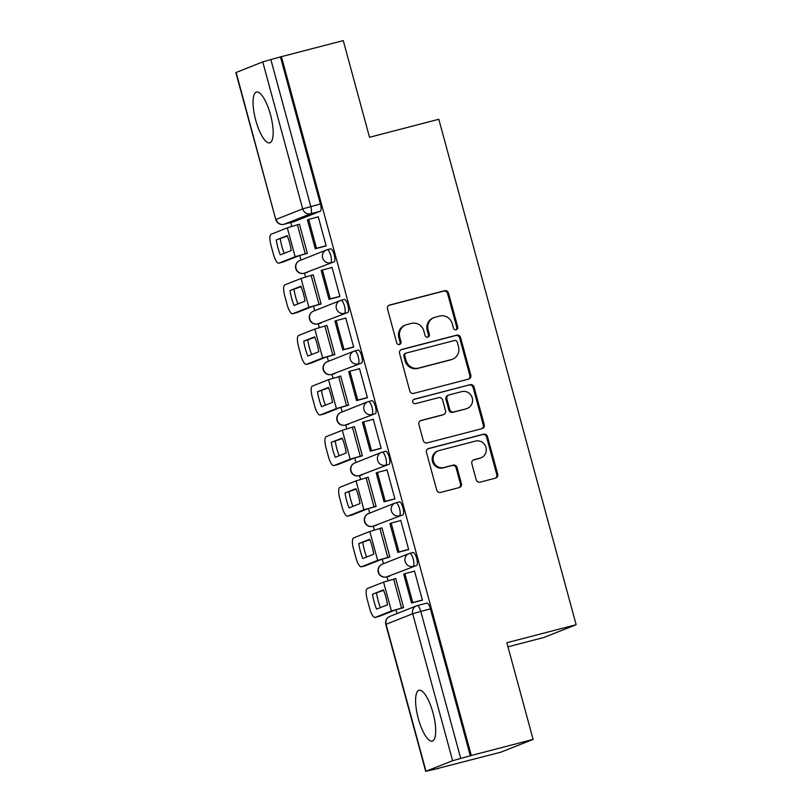 <?xml version="1.0" encoding="UTF-8"?>
<svg xmlns="http://www.w3.org/2000/svg" width="812" height="812" viewBox="0 0 812 812"><rect width="100%" height="100%" fill="white"/><g stroke="black" fill="none" stroke-linecap="round" stroke-linejoin="round"><path stroke-width="1.22" d="M456.182 329.753A2.314 2.203 68.4 0 0 457.704 326.972L448.518 293.142A3.299 3.146 68.4 0 0 444.6 290.747L389.699 305.018A3.299 3.146 68.4 0 0 387.517 308.996L396.713 342.826A2.314 2.203 68.4 0 0 399.697 344.42A2.314 2.203 68.4 0 0 400.976 341.72L399.788 337.335A10.566 10.079 68.4 0 1 406.782 324.607L411.359 323.42A10.566 10.079 68.4 0 1 423.884 331.073L425.072 335.457A2.314 2.203 68.4 0 0 428.056 337.051A2.314 2.203 68.4 0 0 429.345 334.341L428.157 329.966A10.566 10.079 68.4 0 1 435.141 317.238L439.718 316.051A10.566 10.079 68.4 0 1 452.243 323.704L453.441 328.078A2.314 2.203 68.4 0 0 456.182 329.753M455.928 329.804A2.314 2.203 68.4 0 0 456.77 327.348L447.574 293.508A3.299 3.146 68.4 0 0 443.656 291.122L388.907 305.353M399.2 344.552A2.314 2.203 68.4 0 0 400.042 342.085L398.844 337.711L399.788 337.335M427.569 337.173A2.314 2.203 68.4 0 0 428.401 334.717L427.213 330.342L428.157 329.966M432.979 712.794A26.238 7.836 -104.6 0 0 419.043 690.301A26.238 7.836 -104.6 0 0 418.312 718.6A26.238 7.836 -104.6 0 0 432.248 741.092A26.238 7.836 -104.6 0 0 432.979 712.794M270.447 114.553A26.238 7.836 -104.6 0 0 256.511 92.071A26.238 7.836 -104.6 0 0 255.77 120.369A26.238 7.836 -104.6 0 0 269.706 142.851A26.238 7.836 -104.6 0 0 270.447 114.553M476.197 479.76A3.299 3.146 68.4 0 0 480.115 482.155L495.513 478.146A3.299 3.146 68.4 0 0 497.695 474.178L487.494 436.592A3.299 3.146 68.4 0 0 483.576 434.207L428.675 448.478A3.299 3.146 68.4 0 0 426.493 452.457L436.704 490.032A3.299 3.146 68.4 0 0 440.622 492.417L459.216 487.586A3.299 3.146 68.4 0 0 461.409 483.607L457.034 467.529A3.299 3.146 68.4 0 0 453.126 465.134L443.9 467.529A8.83 8.425 68.4 0 1 438.328 450.802A8.83 8.425 68.4 0 1 439.272 450.498L475.406 441.099A8.83 8.425 68.4 0 1 480.968 457.836A8.83 8.425 68.4 0 1 480.034 458.141L474.015 459.704A3.299 3.146 68.4 0 0 471.833 463.682L476.197 479.76M281.419 56.667L343.253 40.6L369.521 137.279L438.815 119.273L576.144 624.722L506.85 642.728L533.119 739.407L471.285 755.485L281.419 56.667L270.853 59.55L310.783 206.512A6.729 2.01 75.4 0 1 310.661 213.749L284.048 224.285A6.729 2.01 75.4 0 1 283.977 224.305A6.729 2.01 75.4 0 1 283.885 224.315M468.605 379.113A3.299 3.146 68.4 0 0 470.787 375.134L460.587 337.559A3.299 3.146 68.4 0 0 456.669 335.173L401.767 349.434A3.299 3.146 68.4 0 0 399.585 353.413L409.796 390.988A3.299 3.146 68.4 0 0 413.714 393.384L468.605 379.113M474.035 387.08L484.246 424.656A3.299 3.146 68.4 0 1 482.064 428.634L427.163 442.905A3.299 3.146 68.4 0 1 423.245 440.51L418.88 424.432A3.299 3.146 68.4 0 1 421.063 420.454L443.332 414.668A3.299 3.146 68.4 0 0 445.514 410.689L442.611 400.022A3.299 3.146 68.4 0 0 438.703 397.626L415.521 403.655A2.314 2.203 68.4 0 1 414.059 399.271A2.314 2.203 68.4 0 1 414.313 399.189L470.118 384.685A3.299 3.146 68.4 0 1 474.035 387.08L473.091 387.446L483.302 425.031L484.246 424.656M533.119 739.407L500.852 752.176L438.987 768.132M290.757 222.539L291.812 226.426M299.709 255.486L300.958 260.063M304.51 273.147L305.566 277.034M313.462 306.094L314.701 310.671M318.263 323.755L319.319 327.642M327.206 356.701L328.454 361.279M332.007 374.373L333.062 378.26M340.959 407.309L342.207 411.897M345.76 424.98L346.815 428.868M354.712 457.927L355.95 462.505M359.513 475.588L360.569 479.476M368.465 508.535L369.704 513.113M373.266 526.196L374.322 530.084M382.208 559.143L383.457 563.721M387.009 576.814L388.065 580.692M395.962 609.751L396.997 613.567M507.967 646.819L543.878 637.491L576.144 624.722M471.285 755.485L452.619 760.712L425.995 771.248L439.028 768.253M280.485 57.043L320.415 204.005A6.729 2.01 75.4 0 1 320.293 211.242L293.68 221.777L284.048 224.285A6.729 6.415 68.4 0 1 276.07 219.402L302.683 208.877L262.753 61.905L270.853 59.55M236.14 72.441L275.786 219.555L235.856 72.593L262.753 61.905M305.911 253.76L307.362 253.364L299.435 224.173L287.306 227.837L271.127 234.242A10.089 3.015 -104.6 0 0 270.944 245.092L273.502 254.501A10.089 3.015 -104.6 0 0 278.861 263.149A10.089 3.015 -104.6 0 0 278.973 263.118L295.152 256.714L307.322 253.232M324.709 246.3L326.17 245.924L318.243 216.723L316.964 217.23M338.462 296.908L339.923 296.532L331.996 267.331L330.717 267.838M319.664 304.378L321.116 303.982L313.178 274.781L301.049 278.455L284.88 284.85A10.089 3.015 -104.6 0 0 284.697 295.7L287.255 305.109A10.089 3.015 -104.6 0 0 292.614 313.757A10.089 3.015 -104.6 0 0 292.716 313.726L308.895 307.322L321.075 303.84M352.215 347.516L353.677 347.14L345.739 317.949L344.461 318.446M333.407 354.986L334.869 354.59L326.931 325.389L314.802 329.063L298.623 335.468A10.089 3.015 -104.6 0 0 298.451 346.318L301.008 355.717A10.089 3.015 -104.6 0 0 306.368 364.375A10.089 3.015 -104.6 0 0 306.469 364.334L322.648 357.93L334.828 354.448M365.968 398.124L367.43 397.748L359.493 368.557L358.214 369.064M347.16 405.594L348.612 405.198L340.685 375.997L339.274 376.555L340.735 376.179M379.712 448.731L381.173 448.366L373.246 419.165L371.967 419.672M360.914 456.202L362.365 455.806L354.428 426.615L342.309 430.279L326.13 436.683A10.089 3.015 -104.6 0 0 325.947 447.534L328.505 456.943A10.089 3.015 -104.6 0 0 333.864 465.591A10.089 3.015 -104.6 0 0 333.976 465.56L350.155 459.156L362.325 455.674M393.465 499.35L394.926 498.974L386.999 469.772L385.72 470.28M374.657 506.81L376.118 506.414L368.181 477.223L356.052 480.887L339.883 487.291A10.089 3.015 -104.6 0 0 339.7 498.142L342.258 507.551A10.089 3.015 -104.6 0 0 347.617 516.199A10.089 3.015 -104.6 0 0 347.719 516.168L363.898 509.763L376.078 506.282M407.218 549.957L408.68 549.582L400.742 520.38L399.463 520.888M388.41 557.428L389.872 557.032L381.934 527.83L369.805 531.505L353.626 537.899A10.089 3.015 -104.6 0 0 353.453 548.75L356.011 558.159A10.089 3.015 -104.6 0 0 361.37 566.817A10.089 3.015 -104.6 0 0 361.472 566.776L377.651 560.371L389.831 556.89M420.971 600.565L422.433 600.19L414.496 570.998L413.217 571.506M402.163 608.036L403.615 607.64L395.688 578.438L394.277 578.997L395.728 578.621M409.745 553.388L413.024 552.536A6.729 2.01 -104.6 0 1 413.095 552.515A6.729 2.01 -104.6 0 1 416.698 558.402A6.729 2.01 -104.6 0 1 416.546 565.507L386.512 576.936A6.729 2.01 75.4 0 1 386.441 576.956L389.861 576.073A6.729 2.01 -104.6 0 0 389.933 576.043M395.992 502.78L399.271 501.928A6.729 2.01 -104.6 0 1 399.342 501.897A6.729 2.01 -104.6 0 1 402.945 507.784A6.729 2.01 -104.6 0 1 402.793 514.899L372.759 526.328A6.729 2.01 75.4 0 1 372.688 526.349L376.108 525.455A6.729 2.01 -104.6 0 0 376.179 525.435M382.249 452.162L385.517 451.32A6.729 2.01 -104.6 0 1 385.588 451.289A6.729 2.01 -104.6 0 1 389.202 457.176A6.729 2.01 -104.6 0 1 389.049 464.291L359.016 475.71A6.729 2.01 75.4 0 1 358.945 475.741L362.355 474.847A6.729 2.01 -104.6 0 0 362.426 474.827M368.496 401.554L371.774 400.702A6.729 2.01 -104.6 0 1 371.845 400.681A6.729 2.01 -104.6 0 1 375.448 406.568A6.729 2.01 -104.6 0 1 375.296 413.684L345.262 425.102A6.729 2.01 75.4 0 1 345.191 425.133L348.612 424.24A6.729 2.01 -104.6 0 0 348.683 424.219M354.742 350.946L358.021 350.094A6.729 2.01 -104.6 0 1 358.092 350.073A6.729 2.01 -104.6 0 1 361.695 355.96A6.729 2.01 -104.6 0 1 361.543 363.076L331.509 374.494A6.729 2.01 75.4 0 1 331.438 374.515L334.859 373.632A6.729 2.01 -104.6 0 0 334.93 373.611M340.999 300.338L344.268 299.486A6.729 2.01 -104.6 0 1 344.339 299.466A6.729 2.01 -104.6 0 1 347.942 305.353A6.729 2.01 -104.6 0 1 347.8 312.458L317.756 323.887A6.729 2.01 75.4 0 1 317.685 323.907L321.105 323.024A6.729 2.01 -104.6 0 0 321.176 322.993M327.246 249.731L330.514 248.878A6.729 2.01 -104.6 0 1 330.585 248.848A6.729 2.01 -104.6 0 1 334.199 254.735A6.729 2.01 -104.6 0 1 334.047 261.85L304.013 273.279A6.729 2.01 75.4 0 1 303.942 273.299A6.729 2.01 75.4 0 1 303.85 273.309M470.341 755.85L430.421 608.888A6.729 2.01 -104.6 0 0 426.838 603.123A6.729 2.01 -104.6 0 0 426.777 603.143L417.287 605.61M434.024 317.604L433.08 317.979A10.566 10.079 68.4 0 0 427.213 330.342M405.665 324.973L404.721 325.348A10.566 10.079 68.4 0 0 398.844 337.711M468.463 379.153A3.299 3.146 68.4 0 0 469.854 375.509L459.643 337.934A3.299 3.146 68.4 0 0 455.725 335.539L400.976 349.769M457.268 342.177A2.314 2.203 68.4 0 0 454.527 340.502L406.335 353.027A2.314 2.203 68.4 0 0 404.802 355.808L406.061 360.426A10.566 10.079 68.4 0 0 418.586 368.08L451.533 359.513A10.566 10.079 68.4 0 0 458.516 346.795L457.268 342.177M405.391 353.393A2.314 2.203 68.4 0 0 403.868 356.184L404.802 355.808M452.649 359.148L451.705 359.523A10.566 10.079 68.4 0 1 450.589 359.889L417.652 368.455A10.566 10.079 68.4 0 1 405.117 360.802L403.868 356.184M481.912 428.665A3.299 3.146 68.4 0 0 483.302 425.031M420.271 420.789L442.388 415.033A3.299 3.146 68.4 0 0 442.733 414.922L443.677 414.546M413.653 399.494L470.118 384.685M466.433 408.659A8.83 8.425 68.4 0 0 472.127 397.525A8.83 8.425 68.4 0 0 461.805 391.617L449.066 394.936A3.299 3.146 68.4 0 0 446.884 398.905L449.787 409.573A3.299 3.146 68.4 0 0 453.695 411.968L465.489 409.035A8.83 8.425 68.4 0 0 466.423 408.73L467.367 408.355M448.721 395.048L447.777 395.414A3.299 3.146 68.4 0 0 445.94 399.281L446.884 398.905M465.489 409.035L452.761 412.344A3.299 3.146 68.4 0 1 448.843 409.948L445.94 399.281M473.091 387.446A3.299 3.146 68.4 0 0 469.184 385.061M480.968 457.836L480.034 458.201A8.83 8.425 68.4 0 1 479.1 458.506L473.223 460.039M438.328 450.802L437.394 451.178A8.83 8.425 68.4 0 0 442.956 467.905L443.9 467.529M459.074 487.626A3.299 3.146 68.4 0 0 460.465 483.982L456.1 467.895A3.299 3.146 68.4 0 0 452.182 465.509L442.956 467.905M495.371 478.187A3.299 3.146 68.4 0 0 496.761 474.543L486.55 436.968A3.299 3.146 68.4 0 0 482.632 434.572L427.883 448.813M289.63 242.91A20.858 6.232 -104.6 0 0 287.184 235.612L276.263 239.936A20.858 6.232 75.4 0 0 280.313 254.856L291.234 250.532A20.858 6.232 -104.6 0 0 289.63 242.91M307.23 253.415L299.192 255.668L283.012 262.063A10.089 3.015 75.4 0 1 282.901 262.103A10.089 3.015 75.4 0 1 282.799 262.124M326.17 245.914L315.279 248.746L316.497 248.269L308.651 219.392L318.284 216.885M316.497 248.269L326.13 245.762M315.279 248.746L307.433 219.869L308.651 219.392M287.377 236.089L276.263 239.936M284.159 253.334A20.858 6.232 75.4 0 1 280.302 238.89M303.373 293.518A20.858 6.232 -104.6 0 0 300.937 286.22L290.006 290.544A20.858 6.232 75.4 0 0 294.066 305.474L304.987 301.15A20.858 6.232 -104.6 0 0 303.373 293.518M320.984 304.033L312.935 306.276L296.756 312.681A10.089 3.015 75.4 0 1 296.654 312.711A10.089 3.015 75.4 0 1 296.542 312.732M339.923 296.522L329.022 299.354L330.251 298.877L322.405 270L332.037 267.493M330.251 298.877L339.883 296.37M329.022 299.354L321.187 270.487L322.405 270M301.12 286.697L290.006 290.544M297.913 303.952A20.858 6.232 75.4 0 1 294.045 289.498M317.127 344.126A20.858 6.232 -104.6 0 0 314.68 336.838L303.759 341.162A20.858 6.232 75.4 0 0 307.819 356.082L318.74 351.758A20.858 6.232 -104.6 0 0 317.127 344.126M334.737 354.641L326.688 356.884L310.509 363.289A10.089 3.015 75.4 0 1 310.407 363.319A10.089 3.015 75.4 0 1 310.296 363.34M353.677 347.14L342.776 349.972L344.004 349.485L336.158 320.608L345.79 318.111M344.004 349.485L353.636 346.978M342.776 349.972L334.93 321.095L336.158 320.608M314.873 337.305L303.759 341.162M311.666 354.56A20.858 6.232 75.4 0 1 307.799 340.106M330.88 394.744A20.858 6.232 -104.6 0 0 328.434 387.446L317.512 391.77A20.858 6.232 75.4 0 0 321.562 406.69L332.494 402.366A20.858 6.232 -104.6 0 0 330.88 394.744M348.48 405.249L340.441 407.492L324.262 413.897A10.089 3.015 75.4 0 1 324.161 413.927A10.089 3.015 75.4 0 1 324.049 413.958M367.42 397.748L356.529 400.58L357.747 400.093L349.901 371.216L359.533 368.719M357.747 400.093L367.379 397.586M356.529 400.58L348.683 371.703L349.901 371.216M324.161 413.927L320.121 414.983A10.089 3.015 -104.6 0 1 314.751 406.335L312.204 396.926A10.089 3.015 -104.6 0 1 312.376 386.076L328.555 379.671L340.735 376.189M320.121 414.983A10.089 3.015 -104.6 0 0 320.222 414.952L336.401 408.548L348.581 405.056M328.627 387.913L317.512 391.77M325.409 405.168A20.858 6.232 75.4 0 1 321.552 390.714M344.633 445.352A20.858 6.232 -104.6 0 0 342.187 438.054L331.255 442.378A20.858 6.232 75.4 0 0 335.315 457.298L346.237 452.974A20.858 6.232 -104.6 0 0 344.633 445.352M362.233 455.857L354.184 458.1L338.015 464.505A10.089 3.015 75.4 0 1 337.904 464.545A10.089 3.015 75.4 0 1 337.792 464.565M381.173 448.356L370.282 451.188L371.5 450.701L363.654 421.834L373.287 419.327M371.5 450.701L381.132 448.204M370.282 451.188L362.436 422.311L363.654 421.834M342.38 438.531L331.255 442.378M339.162 455.776A20.858 6.232 75.4 0 1 335.295 441.332M358.376 495.959A20.858 6.232 -104.6 0 0 355.94 488.662L345.009 492.985A20.858 6.232 75.4 0 0 349.069 507.906L359.99 503.582A20.858 6.232 -104.6 0 0 358.376 495.959M375.986 506.475L367.937 508.718L351.758 515.123A10.089 3.015 75.4 0 1 351.657 515.153A10.089 3.015 75.4 0 1 351.545 515.173M394.926 498.964L384.025 501.796L385.253 501.319L377.407 472.442L387.04 469.935M385.253 501.319L394.886 498.812M384.025 501.796L376.179 472.929L377.407 472.442M356.123 489.139L345.009 492.985M352.915 506.383A20.858 6.232 75.4 0 1 349.048 491.94M372.129 546.567A20.858 6.232 -104.6 0 0 369.683 539.269L358.762 543.593A20.858 6.232 75.4 0 0 362.812 558.524L373.743 554.2A20.858 6.232 -104.6 0 0 372.129 546.567M389.73 557.083L381.691 559.326L365.512 565.731A10.089 3.015 75.4 0 1 365.41 565.761A10.089 3.015 75.4 0 1 365.298 565.781M408.68 549.572L397.778 552.404L399.007 551.927L391.161 523.05L400.793 520.543M399.007 551.927L408.629 549.419M397.778 552.404L389.933 523.537L391.161 523.05M369.876 539.747L358.762 543.593M366.669 557.002A20.858 6.232 75.4 0 1 362.802 542.548M385.883 597.185A20.858 6.232 -104.6 0 0 383.437 589.888L372.515 594.211A20.858 6.232 75.4 0 0 376.565 609.132L387.486 604.808A20.858 6.232 -104.6 0 0 385.883 597.185M403.483 607.691L395.444 609.934L379.265 616.338A10.089 3.015 75.4 0 1 379.153 616.369A10.089 3.015 75.4 0 1 379.052 616.389M422.423 600.19L411.532 603.022L412.75 602.534L404.904 573.658L414.536 571.161M412.75 602.534L422.382 600.027M411.532 603.022L403.686 574.145L404.904 573.658M379.153 616.369L375.114 617.424A10.089 3.015 -104.6 0 1 369.754 608.777L367.197 599.368A10.089 3.015 -104.6 0 1 367.379 588.517L383.558 582.113L395.738 578.631M375.114 617.424A10.089 3.015 -104.6 0 0 375.225 617.384L391.404 610.989L403.584 607.498M383.629 590.354L372.515 594.211M380.412 607.609A20.858 6.232 75.4 0 1 376.555 593.156M456.77 327.348L457.704 326.972M400.042 342.085L400.976 341.72M428.401 334.717L429.345 334.341M452.619 760.712L412.689 613.75L386.076 624.286L425.995 771.248M320.293 211.242L310.661 213.749A6.729 6.415 68.4 0 1 302.683 208.877L320.415 204.005M416.546 565.507L386.512 576.936A6.729 6.415 -111.6 0 1 378.534 572.064A6.729 6.415 68.4 0 1 382.269 564.188A6.729 6.729 0 0 0 378.351 572.531A6.729 6.729 0 0 0 386.441 576.956M402.793 514.899L372.759 526.328A6.729 6.415 -111.6 0 1 364.781 521.456A6.729 6.415 68.4 0 1 368.526 513.58A6.729 6.729 0 0 0 364.598 521.923A6.729 6.729 0 0 0 372.688 526.349M389.049 464.291L359.016 475.71A6.729 6.415 -111.6 0 1 351.038 470.838A6.729 6.415 68.4 0 1 354.773 462.972A6.729 6.729 0 0 0 350.855 471.315A6.729 6.729 0 0 0 358.945 475.741M375.296 413.684L345.262 425.102A6.729 6.415 -111.6 0 1 337.284 420.23A6.729 6.415 68.4 0 1 341.02 412.364A6.729 6.729 0 0 0 337.102 420.707A6.729 6.729 0 0 0 345.191 425.133M361.543 363.076L331.509 374.494A6.729 6.415 -111.6 0 1 323.531 369.622A6.729 6.415 68.4 0 1 327.266 361.746A6.729 6.729 0 0 0 323.349 370.099A6.729 6.729 0 0 0 331.438 374.515M347.8 312.458L317.756 323.887A6.729 6.415 -111.6 0 1 309.778 319.014A6.729 6.415 68.4 0 1 313.523 311.138A6.729 6.729 0 0 0 309.605 319.481A6.729 6.729 0 0 0 317.685 323.907M334.047 261.85L304.013 273.279A6.729 6.415 -111.6 0 1 296.035 268.396A6.729 6.415 68.4 0 1 299.77 260.53A6.729 6.729 0 0 0 295.852 268.873A6.729 6.729 0 0 0 303.942 273.299L307.352 272.406M327.104 249.761A6.729 2.01 75.4 0 1 327.175 249.741A6.729 2.01 75.4 0 1 330.778 255.628A6.729 2.01 75.4 0 1 330.626 262.743A6.729 6.415 -111.6 0 1 326.383 249.994A6.729 6.415 -111.6 0 1 327.104 249.761M340.847 300.369A6.729 2.01 75.4 0 1 340.918 300.349A6.729 2.01 75.4 0 1 344.532 306.236A6.729 2.01 75.4 0 1 344.379 313.351A6.729 6.415 -111.6 0 1 340.137 300.602A6.729 6.415 -111.6 0 1 340.847 300.369M354.6 350.987A6.729 2.01 75.4 0 1 354.671 350.957A6.729 2.01 75.4 0 1 358.275 356.844A6.729 2.01 75.4 0 1 358.133 363.959A6.729 6.415 -111.6 0 1 353.89 351.22A6.729 6.415 -111.6 0 1 354.6 350.987M368.354 401.595A6.729 2.01 75.4 0 1 368.425 401.575A6.729 2.01 75.4 0 1 372.028 407.462A6.729 2.01 75.4 0 1 371.876 414.567A6.729 6.415 -111.6 0 1 367.643 401.828A6.729 6.415 -111.6 0 1 368.354 401.595M382.107 452.203A6.729 2.01 75.4 0 1 382.178 452.182A6.729 2.01 75.4 0 1 385.781 458.069A6.729 2.01 75.4 0 1 385.629 465.185A6.729 6.415 -111.6 0 1 381.386 452.436A6.729 6.415 -111.6 0 1 382.107 452.203M395.85 502.811A6.729 2.01 75.4 0 1 395.921 502.79A6.729 2.01 75.4 0 1 399.534 508.677A6.729 2.01 75.4 0 1 399.382 515.793A6.729 6.415 -111.6 0 1 395.139 503.044A6.729 6.415 -111.6 0 1 395.85 502.811M409.603 553.419A6.729 2.01 75.4 0 1 409.674 553.398A6.729 2.01 75.4 0 1 413.278 559.285A6.729 2.01 75.4 0 1 413.125 566.4A6.729 6.415 -111.6 0 1 408.893 553.652A6.729 6.415 -111.6 0 1 409.603 553.419M430.421 608.888L420.789 611.395L460.708 758.357M417.145 605.65A6.729 2.01 75.4 0 1 417.206 605.63A6.729 2.01 75.4 0 1 420.789 611.395L412.689 613.75A6.729 6.415 -111.6 0 1 417.145 605.65M385.791 624.438L386.076 624.286A6.729 6.415 -111.6 0 1 389.811 616.42A6.729 6.729 0 0 0 385.791 624.438L425.721 771.4M389.019 305.282L389.699 305.018M443.656 291.122L444.6 290.747M447.574 293.508L448.518 293.142M401.087 349.708L401.767 349.434M455.725 335.539L456.669 335.173M459.643 337.934L460.587 337.559M469.854 375.509L470.787 375.134M405.117 360.802L406.061 360.426M417.652 368.455L418.586 368.08M450.589 359.889L451.533 359.513M420.383 420.717L421.063 420.454M442.388 415.033L443.332 414.668M448.843 409.948L449.787 409.573M452.761 412.344L453.695 411.968M473.335 459.978L474.015 459.704M479.1 458.506L480.034 458.141M452.182 465.509L453.126 465.134M456.1 467.895L457.034 467.529M460.465 483.982L461.409 483.607M427.995 448.742L428.675 448.478M482.632 434.572L483.576 434.207M486.55 436.968L487.494 436.592M496.761 474.543L497.695 474.178M305.271 253.76L297.425 224.894M278.973 263.118L283.012 262.063M295.152 256.714L287.306 227.837M319.014 304.378L311.169 275.501M292.716 313.726L296.756 312.681M308.895 307.322L301.049 278.455M332.768 354.986L324.922 326.109M306.469 364.334L310.509 363.289M322.648 357.93L314.802 329.063M346.521 405.594L338.675 376.717M320.222 414.952L324.262 413.897M336.401 408.548L328.555 379.671M360.274 456.202L352.428 427.335M333.976 465.56L338.015 464.505M350.155 459.156L342.309 430.279M374.017 506.82L366.171 477.943M347.719 516.168L351.758 515.123M363.898 509.763L356.052 480.887M387.771 557.428L379.925 528.551M361.472 566.776L365.512 565.731M377.651 560.371L369.805 531.505M401.524 608.036L393.678 579.159M375.225 617.384L379.265 616.338M391.404 610.989L383.558 582.113M330.585 248.848L327.175 249.741A6.729 6.729 0 0 0 326.383 249.994L299.77 260.53M344.339 299.466L340.918 300.349A6.729 6.729 0 0 0 340.137 300.602L313.523 311.138M358.092 350.073L354.671 350.957A6.729 6.729 0 0 0 353.89 351.22L327.266 361.746M371.845 400.681L368.425 401.575A6.729 6.729 0 0 0 367.643 401.828L341.02 412.364M385.588 451.289L382.178 452.182A6.729 6.729 0 0 0 381.386 452.436L354.773 462.972M399.342 501.897L395.921 502.79A6.729 6.729 0 0 0 395.139 503.044L368.526 513.58M413.095 552.515L409.674 553.398A6.729 6.729 0 0 0 408.893 553.652L382.269 564.188M293.609 221.798L283.977 224.305A6.729 6.729 0 0 1 275.786 219.555M426.838 603.123L417.206 605.63A6.729 6.729 0 0 0 416.424 605.884L389.811 616.42M405.147 353.474L406.091 353.108M282.901 262.103L278.861 263.149M296.654 312.711L292.614 313.757M310.407 363.319L306.368 364.375M337.904 464.545L333.864 465.591M351.657 515.153L347.617 516.199M365.41 565.761L361.37 566.817"/></g></svg>
